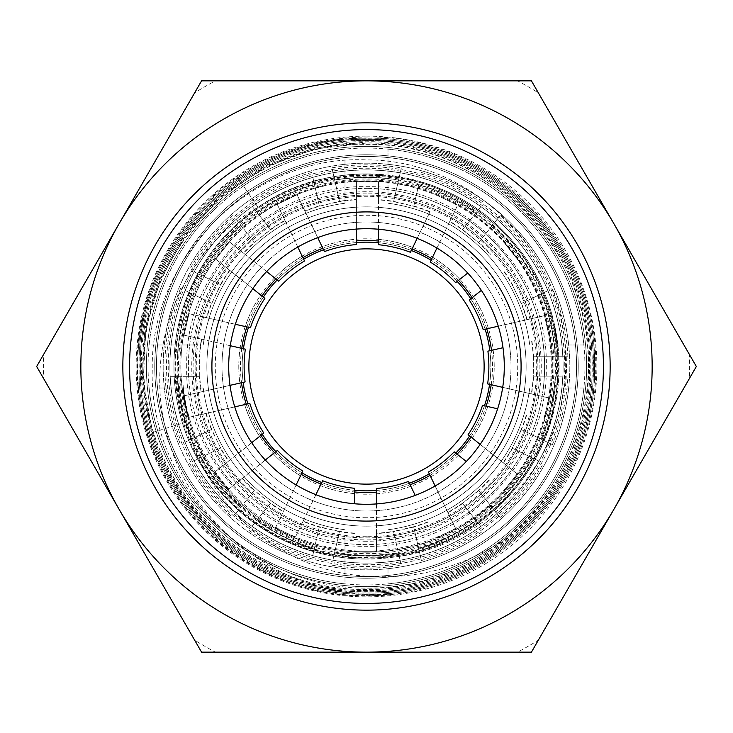 <?xml version="1.0" encoding="UTF-8"?>
<svg xmlns="http://www.w3.org/2000/svg" width="733" height="733" viewBox="0 0 733 733"><rect width="100%" height="100%" fill="white"/><g stroke="black" fill="none" stroke-linecap="round" stroke-linejoin="round"><path stroke-width="0.55" stroke-dasharray="3.67 2.75" d="M366.5 563.1A196.6 196.6 0 0 1 169.909 364.347A196.6 196.6 0 0 1 366.5 169.9A196.6 196.6 0 0 1 563.091 368.653A196.6 196.6 0 0 1 366.5 563.1A196.6 196.6 0 0 1 169.9 366.5A196.6 196.6 0 0 1 366.5 169.9A196.6 196.6 0 0 1 563.1 366.5A196.6 196.6 0 0 1 366.5 563.1M186.713 364.53L186.704 366.5C184.24 462.257 269.799 548.192 365.529 546.296C461.222 549.246 547.716 464.2 546.287 368.47L546.296 366.5C548.76 270.743 463.201 184.808 367.471 186.704C271.778 183.754 185.284 268.8 186.713 364.53M366.5 595.333C488.764 598.577 598.659 488.948 595.636 366.5C598.888 244.071 489.113 134.029 366.5 137.062C319.432 137.337 276.341 150.586 237.226 176.8A229.557 229.557 0 0 0 393.025 594.518L366.5 596.011C268.617 597.395 175.251 528.319 147.828 434.486C117.601 341.111 155.552 231.949 237.84 177.698C276.772 151.603 319.652 138.418 366.5 138.134C488.535 135.119 597.789 244.648 594.555 366.5C597.569 488.37 488.196 597.487 366.5 594.252C244.785 597.258 135.825 488.031 139.05 366.5C136.045 244.95 245.134 136.136 366.5 139.352C487.885 136.356 596.561 245.298 593.345 366.5C596.341 487.72 487.546 596.25 366.5 593.034C245.436 596.03 137.062 487.381 140.269 366.5C137.282 245.601 245.784 137.364 366.5 140.571C487.234 137.584 595.324 245.949 592.127 366.5C595.104 487.069 486.895 595.022 366.5 591.815C246.086 594.793 138.29 486.73 141.487 366.5C138.51 246.251 246.435 138.601 366.5 141.79C486.584 138.821 594.096 246.6 590.908 366.5C593.867 486.419 486.245 593.785 366.5 590.606C270.624 591.971 179.328 524.425 152.583 432.461L143.192 381.114L145.894 328.998L160.646 278.952L186.539 233.671L222.246 195.656L265.749 166.904L314.732 149.065L366.5 143.008C485.933 140.058 592.86 247.25 589.689 366.5C592.64 485.768 485.594 592.548 366.5 589.387C247.387 592.328 140.754 485.429 143.915 366.5C140.983 247.552 247.736 141.066 366.5 144.227C485.283 141.286 591.623 247.901 588.471 366.5C591.403 485.118 484.944 591.32 366.5 588.168A221.668 221.668 0 0 0 508.464 536.739C579.281 479.419 607.3 376.276 575.139 290.928C545.334 204.727 457.795 143.192 366.5 144.364C247.809 141.203 141.121 247.626 144.062 366.5C140.901 485.356 247.461 592.191 366.5 589.25C485.521 592.411 592.493 485.695 589.552 366.5C592.722 247.323 485.86 140.195 366.5 143.146C247.158 139.976 139.884 246.975 142.843 366.5C139.664 486.006 246.81 593.418 366.5 590.468C486.171 593.638 593.73 486.345 590.771 366.5C593.95 246.673 486.51 138.958 366.5 141.927L314.484 148.02L265.264 165.942L221.549 194.831L185.669 233.03L159.657 278.531L144.832 328.815L142.12 381.187L151.548 432.772C178.421 525.185 270.165 593.061 366.5 591.678C486.822 594.875 594.958 486.996 591.989 366.5C595.187 246.022 487.161 137.731 366.5 140.709C245.857 137.511 137.419 245.674 140.406 366.5C137.199 487.308 245.509 595.883 366.5 592.896C487.472 596.112 596.195 487.647 593.199 366.5C596.415 245.372 487.811 136.494 366.5 139.49C245.207 136.274 136.191 245.024 139.188 366.5C135.962 487.958 244.868 597.12 366.5 594.115C488.123 597.34 597.432 488.297 594.417 366.5C597.652 244.721 488.462 135.266 366.5 138.28C244.556 135.037 134.954 244.373 137.969 366.5C134.735 488.609 244.217 598.357 366.5 595.333M366.5 136.127A230.373 230.373 0 0 1 596.873 366.5A230.373 230.373 0 0 1 366.5 596.873A230.373 230.373 0 0 1 136.127 366.5A230.373 230.373 0 0 1 366.5 136.127M361.561 588.113A221.668 221.668 0 0 0 366.5 588.168L361.561 588.113C248.35 585.979 148.991 483.698 152.262 370.101C149.862 256.596 252.335 154.452 366.5 159.904C472.501 159.647 567.369 254.012 565.555 360.407C569.147 466.674 473.509 563.246 366.5 557.914C273.299 557.584 188.564 479.3 183.158 385.521C182.361 484.403 268.938 570.631 366.5 576.165C418.259 579.776 465.583 566.636 508.464 536.739M237.226 176.8L258.016 207.311C186.026 247.424 143.512 340.772 165.548 428.466C184.771 516.334 268.654 589.781 366.5 594.445L393.025 594.518M366.5 193.091A173.409 173.409 0 0 0 193.091 366.5A173.409 173.409 0 0 0 366.5 539.909A173.409 173.409 0 0 0 539.909 366.5A173.409 173.409 0 0 0 366.5 193.091M366.5 238.793A127.707 127.707 0 0 0 238.793 366.5A127.707 127.707 0 0 0 366.5 494.207A127.707 127.707 0 0 0 494.207 366.5A127.707 127.707 0 0 0 366.5 238.793M366.5 484.128A117.628 117.628 0 0 1 248.872 366.5A117.628 117.628 0 0 1 366.5 248.872A117.628 117.628 0 0 1 484.128 366.5A117.628 117.628 0 0 1 366.5 484.128M366.5 122.851A243.649 243.649 0 0 1 610.149 366.5A243.649 243.649 0 0 1 366.5 610.149A243.649 243.649 0 0 1 122.851 366.5A243.649 243.649 0 0 1 366.5 122.851A243.649 243.649 0 0 1 610.149 366.5A243.649 243.649 0 0 1 366.5 610.149A243.649 243.649 0 0 1 122.851 366.5A243.649 243.649 0 0 1 366.5 122.851M354.488 488.279L354.488 490.267A124.344 124.344 0 0 1 321.76 482.516L320.294 485.558A127.707 127.707 0 0 0 354.488 493.639L354.479 503.763M356.421 229.081L356.421 181.665L378.448 181.665L378.448 199.568A167.362 167.362 0 0 1 393.676 201.364L400.191 172.887A196.526 196.526 0 0 0 333.029 172.841L339.507 201.328A167.362 167.362 0 0 1 356.421 199.449L356.421 239.196A127.707 127.707 0 0 0 322.108 246.755L304.846 210.912A167.362 167.362 0 0 1 319.341 205.918L312.863 177.432A196.526 196.526 0 0 0 252.326 206.541L270.532 229.392A167.362 167.362 0 0 1 284.945 220.358L302.188 256.165A127.707 127.707 0 0 0 274.554 277.871L243.457 253.059A167.362 167.362 0 0 1 254.351 242.275L236.154 219.424A196.526 196.526 0 0 0 194.236 271.906L220.551 284.596A167.362 167.362 0 0 1 229.621 270.202L260.691 294.996A127.707 127.707 0 0 0 245.207 326.533L206.422 317.673A167.362 167.362 0 0 1 211.562 303.224L185.247 290.534A196.526 196.526 0 0 0 170.258 356L199.468 356.018A167.362 167.362 0 0 1 201.392 339.122L240.149 347.973A127.707 127.707 0 0 0 239.874 383.102L201.089 391.944A167.362 167.362 0 0 1 199.449 376.707L170.239 376.68A196.526 196.526 0 0 0 185.128 442.173L211.461 429.52A167.362 167.362 0 0 1 205.863 413.458L244.62 404.625A127.707 127.707 0 0 0 259.619 436.392L228.504 461.185A167.362 167.362 0 0 1 220.413 448.165L194.08 460.81A196.526 196.526 0 0 0 235.907 513.366L254.149 490.542A167.362 167.362 0 0 1 242.137 478.493L275.855 451.62A124.344 124.344 0 0 0 301.987 472.803A124.344 124.344 0 0 1 275.855 451.62L277.404 450.392M244.62 404.625L247.901 403.874A124.344 124.344 0 0 0 262.258 434.284A124.344 124.344 0 0 1 247.901 403.874L249.834 403.434M240.149 347.973L243.429 348.725A124.344 124.344 0 0 0 243.173 382.351A124.344 124.344 0 0 1 243.429 348.725L245.363 349.165M260.691 294.996L263.33 297.094A124.344 124.344 0 0 0 248.505 327.284A124.344 124.344 0 0 1 263.33 297.094L264.879 298.331M302.188 256.165L303.654 259.207A124.344 124.344 0 0 0 277.193 279.979A124.344 124.344 0 0 1 303.654 259.207L304.507 260.994M356.421 239.196L356.421 242.568A124.344 124.344 0 0 0 323.574 249.797A124.344 124.344 0 0 1 356.421 242.568L356.421 244.547M366.5 129.576A236.924 236.924 0 0 1 603.424 366.5A236.924 236.924 0 0 1 366.5 603.424A236.924 236.924 0 0 1 129.576 366.5A236.924 236.924 0 0 1 366.5 129.576M366.5 504.286A137.786 137.786 0 0 1 228.714 366.5A137.786 137.786 0 0 1 366.5 228.714A137.786 137.786 0 0 0 228.714 366.5A137.786 137.786 0 0 0 366.5 504.286A137.786 137.786 0 0 0 504.286 366.5A137.786 137.786 0 0 0 366.5 228.714A137.786 137.786 0 0 1 504.286 366.5A137.786 137.786 0 0 1 366.5 504.286A137.804 137.804 0 0 1 228.696 366.5A137.804 137.804 0 0 1 366.5 228.696A137.804 137.804 0 0 1 504.304 366.5A137.804 137.804 0 0 1 366.5 504.304A137.804 137.804 0 0 1 228.696 366.5A137.804 137.804 0 0 1 366.5 228.696A137.804 137.804 0 0 1 504.304 366.5A137.804 137.804 0 0 1 366.5 504.304M366.5 584.943A218.443 218.443 0 0 1 148.057 366.5A218.443 218.443 0 0 1 366.5 148.057A218.443 218.443 0 0 1 584.943 366.5A218.443 218.443 0 0 1 366.5 584.943M366.5 154.773A211.727 211.727 0 0 0 154.773 366.5A211.727 211.727 0 0 0 366.5 578.227A211.727 211.727 0 0 1 154.773 366.5A211.727 211.727 0 0 1 366.5 154.773A211.727 211.727 0 0 0 154.773 366.5A211.727 211.727 0 0 0 366.5 578.227A211.727 211.727 0 0 0 578.227 366.5A211.727 211.727 0 0 0 366.5 154.773A211.727 211.727 0 0 0 154.773 366.5A211.727 211.727 0 0 0 366.5 578.227A211.727 211.727 0 0 0 578.227 366.5A211.727 211.727 0 0 0 366.5 154.773A211.727 211.727 0 0 1 578.227 366.5A211.727 211.727 0 0 1 366.5 578.227A211.727 211.727 0 0 0 578.227 366.5A211.727 211.727 0 0 0 366.5 154.773M366.5 517.727A151.227 151.227 0 0 1 215.273 366.5A151.227 151.227 0 0 1 366.5 215.273A151.227 151.227 0 0 1 517.727 366.5A151.227 151.227 0 0 1 366.5 517.727M366.5 146.371A220.129 220.129 0 0 0 146.371 366.5A220.129 220.129 0 0 0 366.5 586.629A220.129 220.129 0 0 0 586.629 366.5A220.129 220.129 0 0 0 366.5 146.371A220.129 220.129 0 0 0 146.371 366.5A220.129 220.129 0 0 0 366.5 586.629A220.129 220.129 0 0 0 586.629 366.5A220.129 220.129 0 0 0 366.5 146.371M237.84 177.698L258.016 207.311C336.053 151.713 453.571 167.967 513.549 242.495C576.734 314.329 572.592 432.717 504.689 499.897C439.782 569.999 321.769 577.971 248.102 517.379C166.538 456.512 150.632 328.833 214.613 249.907C271.018 173.162 387.024 151.988 466.802 203.728C548.788 251.914 581.663 364.988 538.416 449.512C498.926 535.869 389.974 580.06 301.593 545.737C205.671 513.613 150.989 398.01 186.869 303.609C216.272 213.624 319.231 157.595 410.627 181.656C503.003 201.676 569.175 298.221 554.606 391.459C544.152 485.264 455.01 560.837 360.911 555.889C260.371 555.367 172.814 463.21 177.368 362.936C177.175 268.846 256.962 183.956 350.731 178.275C444.171 168.48 536.629 239.068 551.848 331.618C571.117 423.427 510.443 522.473 420.064 547.038C324.985 577.778 213.688 517.974 186.833 421.896C163.789 350.191 189.6 266.4 248.89 220.111C306.962 172.31 394.262 165.392 459.078 203.389C524.846 239.691 563.42 318.195 552.031 392.357C542.548 466.793 483.881 531.517 410.837 548.257C338.243 566.884 256.541 536.263 214.1 474.618C170.065 414.081 168.398 326.955 209.986 264.842C249.962 201.667 330.235 168.022 403.223 183.754C476.597 197.598 537.39 259.72 549.677 333.268C563.86 406.485 528.585 485.814 464.823 524.315C402.078 564.447 315.437 560.919 256.22 515.913C195.848 472.446 167.206 390.716 187.172 319.157C205.286 247.103 270.605 190.406 344.391 182.581C417.957 172.851 494.647 212.607 529.098 278.228C565.225 342.934 556.567 428.778 508.345 484.925C461.579 542.301 378.695 565.885 308.813 541.797C240.983 520.274 189.59 456.293 183.158 385.521M613.888 223.675A285.659 285.659 0 0 0 119.112 223.675A285.659 285.659 0 0 0 366.5 652.159A285.659 285.659 0 0 0 613.888 223.675L696.35 366.5L531.425 652.159L201.575 652.159L36.65 366.5L201.575 80.841L531.425 80.841L613.888 223.675M186.833 421.896L151.548 432.772M215.465 80.841L201.575 80.841L194.63 92.871A323.125 323.125 0 0 1 215.465 80.841M531.425 80.841L517.535 80.841A323.125 323.125 0 0 1 538.37 92.871L531.425 80.841M43.595 354.47L36.65 366.5L43.595 378.53A323.125 323.125 0 0 1 43.595 354.47M696.35 366.5L689.405 354.47A323.125 323.125 0 0 1 689.405 378.53L696.35 366.5M531.425 652.159L538.37 640.129A323.125 323.125 0 0 1 517.535 652.159L531.425 652.159M201.575 652.159L215.465 652.159A323.125 323.125 0 0 1 194.63 640.129L201.575 652.159M378.448 244.712L378.448 242.733A124.344 124.344 0 0 1 411.305 250.503A124.344 124.344 0 0 0 378.448 242.733L378.448 199.568M467.736 273.033L457.19 281.426A124.344 124.344 0 0 0 431.068 260.233A124.344 124.344 0 0 1 457.19 281.426L455.642 282.654M469.23 299.999L470.778 298.771A124.344 124.344 0 0 1 485.118 329.19L488.407 328.439A127.707 127.707 0 0 0 473.417 296.663L481.343 290.36M487.903 351.153L489.836 350.713A124.344 124.344 0 0 1 489.562 384.339L492.842 385.091A127.707 127.707 0 0 0 493.135 349.962L503.003 347.717M482.543 405.34L484.476 405.78A124.344 124.344 0 0 1 469.633 435.961L472.272 438.059A127.707 127.707 0 0 0 487.766 406.531L497.634 408.794M454.213 451.84L455.761 453.067A124.344 124.344 0 0 1 429.291 473.83L430.757 476.862A127.707 127.707 0 0 0 458.4 455.175L466.307 461.497M408.51 481.434L409.362 483.221A124.344 124.344 0 0 1 376.515 490.441L376.515 493.813A127.707 127.707 0 0 0 410.828 486.263L415.217 495.389M374.343 504.066A137.786 137.786 0 0 0 504.066 358.657A137.786 137.786 0 0 0 358.657 228.934A137.786 137.786 0 0 0 228.934 374.343A137.786 137.786 0 0 0 374.343 504.066M358.272 222.227A144.511 144.511 0 0 0 222.227 374.728A144.511 144.511 0 0 0 374.728 510.773A144.511 144.511 0 0 0 510.773 358.272A144.511 144.511 0 0 0 358.272 222.227M376.258 537.619A171.394 171.394 0 0 1 195.381 376.258A171.394 171.394 0 0 1 356.742 195.381A171.394 171.394 0 0 1 537.619 356.742A171.394 171.394 0 0 1 376.258 537.619A171.394 171.394 0 0 1 195.381 376.258A171.394 171.394 0 0 1 356.742 195.381A171.394 171.394 0 0 1 537.619 356.742A171.394 171.394 0 0 1 376.258 537.619M352.628 123.245A243.649 243.649 0 0 0 123.245 380.372A243.649 243.649 0 0 0 380.372 609.755A243.649 243.649 0 0 0 609.755 352.628A243.649 243.649 0 0 0 352.628 123.245M375.589 525.873A159.629 159.629 0 0 1 207.127 375.589A159.629 159.629 0 0 1 357.411 207.127A159.629 159.629 0 0 1 525.873 357.411A159.629 159.629 0 0 1 375.589 525.873A159.629 159.629 0 0 1 207.127 375.589A159.629 159.629 0 0 1 357.411 207.127A159.629 159.629 0 0 1 525.873 357.411A159.629 159.629 0 0 1 375.589 525.873M353.013 129.952A236.924 236.924 0 0 0 129.952 379.987A236.924 236.924 0 0 0 379.987 603.048A236.924 236.924 0 0 0 603.048 353.013A236.924 236.924 0 0 0 353.013 129.952M366.5 221.989A144.511 144.511 0 0 0 221.989 366.5A144.511 144.511 0 0 0 366.5 511.011A144.511 144.511 0 0 0 511.011 366.5A144.511 144.511 0 0 0 366.5 221.989M366.5 163.175A203.325 203.325 0 0 1 569.825 366.5A203.325 203.325 0 0 1 366.5 569.825A203.325 203.325 0 0 1 163.175 366.5A203.325 203.325 0 0 1 366.5 163.175A203.325 203.325 0 0 0 163.175 366.5A203.325 203.325 0 0 0 366.5 569.825A203.325 203.325 0 0 0 569.825 366.5A203.325 203.325 0 0 0 366.5 163.175M366.5 156.459A210.041 210.041 0 0 1 576.541 366.5A210.041 210.041 0 0 1 366.5 576.541A210.041 210.041 0 0 1 156.459 366.5A210.041 210.041 0 0 1 366.5 156.459A210.041 210.041 0 0 1 576.541 366.5A210.041 210.041 0 0 1 366.5 576.541A210.041 210.041 0 0 1 156.459 366.5A210.041 210.041 0 0 1 388.004 157.558A210.041 210.041 0 0 1 388.004 575.442A210.041 210.041 0 0 1 366.5 576.541A210.041 210.041 0 0 0 576.541 366.5A210.041 210.041 0 0 0 366.5 156.459A210.041 210.041 0 0 0 156.459 366.5A210.041 210.041 0 0 0 366.5 576.541A210.041 210.041 0 0 1 157.558 344.996A210.041 210.041 0 0 1 366.5 156.459M366.5 536.721A170.221 170.221 0 0 1 196.279 366.5A170.221 170.221 0 0 1 366.5 196.279A170.221 170.221 0 0 1 536.721 366.5A170.221 170.221 0 0 1 366.5 536.721M366.5 541.256A174.756 174.756 0 0 1 191.744 366.5A174.756 174.756 0 0 1 366.5 191.744A174.756 174.756 0 0 1 541.256 366.5A174.756 174.756 0 0 1 366.5 541.256M366.5 173.932A192.568 192.568 0 0 1 559.068 366.5A192.568 192.568 0 0 1 366.5 559.068A192.568 192.568 0 0 0 559.068 366.5A192.568 192.568 0 0 0 366.5 173.932A192.568 192.568 0 0 0 173.932 366.5A192.568 192.568 0 0 0 366.5 559.068A192.568 192.568 0 0 1 173.932 366.5A192.568 192.568 0 0 1 366.5 173.932M366.5 180.822A185.678 185.678 0 0 1 552.178 366.5A185.678 185.678 0 0 1 366.5 552.178A185.678 185.678 0 0 1 180.822 366.5A185.678 185.678 0 0 1 366.5 180.822A185.678 185.678 0 0 1 552.178 366.5A185.678 185.678 0 0 1 366.5 552.178A185.678 185.678 0 0 1 180.822 366.5A185.678 185.678 0 0 1 366.5 180.822M378.448 229.227L378.448 199.889A167.042 167.042 0 0 1 394.702 201.859L393.621 201.612L401.336 167.894A201.639 201.639 0 0 0 331.893 167.848L339.571 201.584L338.481 201.832A167.042 167.042 0 0 1 356.421 199.77M354.46 533.102A167.042 167.042 0 0 1 338.38 531.159L339.471 531.407L332.91 560.131A196.526 196.526 0 0 0 400.071 560.14L393.575 531.654A167.362 167.362 0 0 1 376.496 533.56L376.515 493.813M331.774 565.125A201.639 201.639 0 0 0 401.217 565.134L393.52 531.407L394.601 531.159A167.042 167.042 0 0 1 376.496 533.239L376.487 551.344L354.451 551.335L376.487 551.344L376.496 533.56M394.702 201.859L412.688 205.973A167.042 167.042 0 0 1 429.914 211.965L417.169 238.362M356.421 199.449L356.421 181.665L378.448 181.665L378.448 199.889M410.443 252.289L411.305 250.503A124.344 124.344 0 0 0 378.448 242.733M429.914 211.965L411.305 250.503M393.676 201.364L412.688 205.973M459.829 279.328A127.707 127.707 0 0 0 432.543 257.191L449.833 221.366A167.362 167.362 0 0 1 462.624 229.502L476.294 212.378A189.233 189.233 0 0 0 418.726 184.615L413.833 205.973A167.362 167.362 0 0 1 430.051 211.672M412.771 247.47A127.707 127.707 0 0 0 378.448 239.352M418.726 184.615L413.833 205.973M449.833 221.366L457.621 205.24L437.784 195.665L457.621 205.24L449.696 221.65A167.042 167.042 0 0 1 463.338 230.391L462.468 229.695L480.848 206.669A196.526 196.526 0 0 0 420.348 177.496M401.336 167.894L400.191 172.887M476.294 212.378L480.848 206.669M462.624 229.502L477.76 241.908A167.042 167.042 0 0 1 490.67 254.772M317.719 237.639L304.992 211.196A167.042 167.042 0 0 1 320.486 205.927L339.507 201.328M320.486 205.927L338.481 201.832M333.029 172.841L331.893 167.848M421.493 172.502A201.639 201.639 0 0 1 484.046 202.665M463.338 230.391L477.76 241.908M319.341 205.918L312.863 177.432M497.011 219.57L500.208 215.566A201.639 201.639 0 0 1 543.483 269.872L538.865 272.099A196.526 196.526 0 0 0 497.011 219.57L478.786 242.403A167.362 167.362 0 0 1 490.927 254.571M500.208 215.566L478.786 242.403M492.457 225.278A189.233 189.233 0 0 1 532.286 275.26L538.865 272.099M532.286 275.26L543.483 269.872M504.835 243.493L518.561 260.737L504.835 243.493M504.295 272.09A167.042 167.042 0 0 1 512.798 285.879L520.797 302.509A167.042 167.042 0 0 1 526.853 319.698L544.5 315.685L549.384 337.171L544.5 315.685L488.407 328.439M512.798 285.879L520.797 302.509M356.421 242.568A124.344 124.344 0 0 0 323.574 249.797L324.435 251.584M322.108 246.755L323.574 249.797M531.929 341.138A167.362 167.362 0 0 1 533.542 356.211L562.761 356.22A196.526 196.526 0 0 0 547.835 290.735L521.511 303.398A167.362 167.362 0 0 1 527.164 319.634M547.835 290.735L521.511 303.398M297.8 247.058L277.23 204.333L297.085 194.776L304.992 211.196M284.945 220.358L277.23 204.333L297.085 194.776L304.846 210.912M470.778 298.771A124.344 124.344 0 0 1 485.118 329.19A124.344 124.344 0 0 0 470.778 298.771L473.417 296.663M498.266 326.203L526.853 319.698M485.118 329.19L483.184 329.63M436.941 248.075L449.696 221.65M457.19 281.426A124.344 124.344 0 0 0 431.068 260.233L430.207 262.02M432.543 257.191L431.068 260.233M252.326 206.541L270.688 229.594L269.817 230.281A167.042 167.042 0 0 1 285.082 220.642M266.647 271.558L243.704 253.261A167.042 167.042 0 0 1 255.386 241.78L270.532 229.392M255.386 241.78L269.817 230.281M311.727 172.438A201.639 201.639 0 0 0 249.138 202.528M531.617 341.212A167.042 167.042 0 0 1 533.285 357.319L533.285 356.211L567.883 356.22A201.639 201.639 0 0 0 552.453 288.509M254.351 242.275L236.154 219.424M533.542 356.211L533.285 375.772A167.042 167.042 0 0 1 531.278 393.896L548.925 397.937L544.005 419.413L548.925 397.937L492.842 385.091M567.883 356.22L562.761 356.22M533.285 357.319L533.285 375.772M526.551 415.419A167.362 167.362 0 0 1 521.465 429.694L547.789 442.375A196.526 196.526 0 0 0 562.752 376.899L533.532 376.89A167.362 167.362 0 0 1 531.59 393.969M562.752 376.899L533.532 376.89M303.654 259.207A124.344 124.344 0 0 0 277.193 279.979L278.742 281.206M274.554 277.871L277.193 279.979M252.784 288.683L215.722 259.115L229.456 241.89L243.704 253.261M229.621 270.202L215.722 259.115L229.456 241.89L243.457 253.059M489.836 350.713A124.344 124.344 0 0 1 489.562 384.339A124.344 124.344 0 0 0 489.836 350.713L493.135 349.962M502.701 387.354L531.278 393.896M489.562 384.339L487.628 383.9M194.236 271.906L220.78 284.706L220.294 285.714A167.042 167.042 0 0 1 229.869 270.404M235.339 324.279L206.733 317.737A167.042 167.042 0 0 1 212.277 302.335L220.551 284.596M212.277 302.335L220.294 285.714M232.957 215.42A201.639 201.639 0 0 0 189.627 269.68M526.239 415.345A167.042 167.042 0 0 1 520.76 430.583L521.236 429.584L552.407 444.601A201.639 201.639 0 0 0 567.873 376.899M211.562 303.224L185.247 290.534M521.465 429.694L512.743 447.212A167.042 167.042 0 0 1 503.076 462.67L517.223 473.967L503.479 491.183L517.223 473.967L472.272 438.059M552.407 444.601L547.789 442.375M520.76 430.583L512.743 447.212M489.488 480.005A167.362 167.362 0 0 1 478.713 490.661L496.928 513.512A196.526 196.526 0 0 0 538.81 461.011L512.495 448.321A167.362 167.362 0 0 1 503.333 462.871M538.81 461.011L512.495 448.321M263.33 297.094A124.344 124.344 0 0 0 248.505 327.284L250.429 327.724M245.207 326.533L248.505 327.284M230.29 345.719L184.056 335.155L188.967 313.678L206.733 317.737M201.392 339.122L184.056 335.155L188.967 313.678L206.422 317.673M484.476 405.78A124.344 124.344 0 0 1 469.633 435.961A124.344 124.344 0 0 0 484.476 405.78L487.766 406.531M480.17 444.372L503.076 462.67M469.633 435.961L468.094 434.724M170.258 356L199.724 356.018L199.724 357.136A167.042 167.042 0 0 1 201.712 339.187M230.006 385.356L201.401 391.871A167.042 167.042 0 0 1 199.706 375.589L199.468 356.018M199.706 375.589L199.724 357.136M180.639 288.307A201.639 201.639 0 0 0 165.136 355.991M489.232 479.803A167.042 167.042 0 0 1 477.687 491.165L478.557 490.469L500.117 517.516A201.639 201.639 0 0 0 543.428 463.229M199.449 376.707L170.239 376.68M478.713 490.661L463.256 502.664A167.042 167.042 0 0 1 447.836 512.394L455.688 528.713L435.833 538.26L455.688 528.713L430.757 476.862M500.117 517.516L496.928 513.512M477.687 491.165L463.256 502.664M428.072 522.125A167.362 167.362 0 0 1 413.742 527.054L420.238 555.532A196.526 196.526 0 0 0 480.756 526.404L462.541 503.562A167.362 167.362 0 0 1 447.982 512.688M480.756 526.404L462.541 503.562M243.429 348.725A124.344 124.344 0 0 0 243.173 382.351L245.106 381.911M239.874 383.102L243.173 382.351M234.762 406.87L188.528 417.407L183.626 395.93L201.401 391.871M205.863 413.458L188.528 417.407L183.626 395.93L201.089 391.944M455.761 453.067A124.344 124.344 0 0 1 429.291 473.83A124.344 124.344 0 0 0 455.761 453.067L458.4 455.175M435.136 485.979L447.836 512.394M429.291 473.83L428.439 472.043M185.128 442.173L211.69 429.41L212.176 430.418A167.042 167.042 0 0 1 206.175 413.385M251.703 442.705L228.751 460.984A167.042 167.042 0 0 1 220.166 447.048L211.461 429.52M220.166 447.048L212.176 430.418M165.117 376.68A201.639 201.639 0 0 0 180.51 444.39M427.935 521.832A167.042 167.042 0 0 1 412.597 527.054L413.687 526.807L421.374 560.534A201.639 201.639 0 0 0 483.945 530.408M220.413 448.165L194.08 460.81M413.742 527.054L393.575 531.654M421.374 560.534L420.238 555.532M412.597 527.054L394.601 531.159M400.071 560.14L401.217 565.134M247.901 403.874A124.344 124.344 0 0 0 262.258 434.284L263.807 433.056M259.619 436.392L262.258 434.284M265.309 460.022L228.229 489.571L214.494 472.345L228.751 460.984M242.137 478.493L228.229 489.571L214.494 472.345L228.504 461.185M409.362 483.221A124.344 124.344 0 0 1 376.515 490.441A124.344 124.344 0 0 0 409.362 483.221L410.828 486.263M376.515 503.928L376.496 533.239M376.515 490.441L376.515 488.462M235.907 513.366L254.305 490.34L255.176 491.037A167.042 167.042 0 0 1 242.385 478.292M296.123 484.962L283.378 511.387A167.042 167.042 0 0 1 269.597 502.554L254.149 490.542M269.597 502.554L255.176 491.037M189.471 463.036A201.639 201.639 0 0 0 232.709 517.361M273.217 453.727A127.707 127.707 0 0 0 300.521 475.836L283.24 511.68A167.362 167.362 0 0 1 270.303 503.452L252.07 526.276A196.526 196.526 0 0 0 312.744 555.532L319.304 526.798L320.394 527.045A167.042 167.042 0 0 1 303.169 521.071L295.307 537.371L275.461 527.806L283.378 511.387M270.303 503.452L252.07 526.276M354.46 533.422A167.362 167.362 0 0 1 339.416 531.654L332.91 560.131M339.416 531.654L319.249 527.045A167.362 167.362 0 0 1 303.031 521.355L320.294 485.558M338.38 531.159L320.394 527.045M312.744 555.532L319.249 527.045M275.855 451.62A124.344 124.344 0 0 0 301.987 472.803L302.848 471.017M300.521 475.836L301.987 472.803M303.031 521.355L295.307 537.371L275.461 527.806L283.24 511.68M354.488 490.267A124.344 124.344 0 0 1 321.76 482.516A124.344 124.344 0 0 0 354.488 490.267L354.488 493.639M315.905 494.665L303.169 521.071M321.76 482.516L322.621 480.738M248.872 530.28A201.639 201.639 0 0 0 311.607 560.525M366.5 544.619A178.119 178.119 0 0 1 189.691 344.996A178.119 178.119 0 0 1 366.5 188.381A178.119 178.119 0 0 0 188.381 366.5A178.119 178.119 0 0 0 366.5 544.619A178.119 178.119 0 0 0 544.619 366.5A178.119 178.119 0 0 0 366.5 188.381A178.119 178.119 0 0 1 388.004 189.691L388.004 149.12A218.443 218.443 0 0 1 583.88 344.996L543.309 344.996A178.119 178.119 0 0 1 543.309 388.004L583.88 388.004A218.443 218.443 0 0 1 388.004 583.88L388.004 543.309A178.119 178.119 0 0 1 366.5 544.619M366.5 174.94A191.56 191.56 0 0 0 174.94 366.5A191.56 191.56 0 0 0 366.5 558.06A191.56 191.56 0 0 1 174.94 366.5A191.56 191.56 0 0 1 366.5 174.94A191.56 191.56 0 0 1 558.06 366.5A191.56 191.56 0 0 1 366.5 558.06A191.56 191.56 0 0 0 558.06 366.5A191.56 191.56 0 0 0 366.5 174.94M366.5 564.776A198.276 198.276 0 0 1 168.224 366.5A198.276 198.276 0 0 1 366.5 168.224A198.276 198.276 0 0 1 564.776 366.5A198.276 198.276 0 0 1 366.5 564.776M536.538 344.996L543.309 344.996A178.119 178.119 0 0 0 388.004 189.691L388.004 196.462A171.394 171.394 0 0 1 536.538 344.996L583.88 344.996A218.443 218.443 0 0 0 388.004 149.12L388.004 196.462M196.462 344.996L157.558 344.996A210.041 210.041 0 0 1 344.996 157.558L344.996 203.233L344.996 157.558A210.041 210.041 0 0 0 157.558 344.996L149.12 344.996A218.443 218.443 0 0 1 344.996 149.12A218.443 218.443 0 0 0 149.12 344.996L196.462 344.996A171.394 171.394 0 0 1 344.996 196.462M344.996 536.538L344.996 575.442A210.041 210.041 0 0 1 157.558 388.004L203.233 388.004L157.558 388.004A210.041 210.041 0 0 0 344.996 575.442L344.996 583.88A218.443 218.443 0 0 1 149.12 388.004A218.443 218.443 0 0 0 344.996 583.88L344.996 536.538A171.394 171.394 0 0 1 196.462 388.004M536.538 388.004L543.309 388.004A178.119 178.119 0 0 1 388.004 543.309L388.004 583.88A218.443 218.443 0 0 0 583.88 388.004L536.538 388.004A171.394 171.394 0 0 1 388.004 536.538M388.004 203.233A164.678 164.678 0 0 1 529.767 344.996A164.678 164.678 0 0 0 388.004 203.233M203.233 344.996A164.678 164.678 0 0 1 344.996 203.233A164.678 164.678 0 0 0 203.233 344.996M388.004 157.558A210.041 210.041 0 0 1 575.442 344.996A210.041 210.041 0 0 0 388.004 157.558M344.996 529.767A164.678 164.678 0 0 1 203.233 388.004A164.678 164.678 0 0 0 344.996 529.767M529.767 388.004A164.678 164.678 0 0 1 388.004 529.767A164.678 164.678 0 0 0 529.767 388.004M575.442 388.004A210.041 210.041 0 0 1 388.004 575.442A210.041 210.041 0 0 0 575.442 388.004M388.004 164.32A203.325 203.325 0 0 1 568.68 344.996M164.32 344.996A203.325 203.325 0 0 1 344.996 164.32M344.996 568.68A203.325 203.325 0 0 1 164.32 388.004M568.68 388.004A203.325 203.325 0 0 1 388.004 568.68M491.202 384.715A126.03 126.03 0 0 0 491.486 350.337M486.758 328.815A126.03 126.03 0 0 0 472.098 297.717M458.51 280.373A126.03 126.03 0 0 0 431.801 258.712M412.038 248.991A126.03 126.03 0 0 0 378.448 241.038M356.421 240.882A126.03 126.03 0 0 0 322.841 248.276M302.921 257.686A126.03 126.03 0 0 0 275.874 278.925M262.011 296.04A126.03 126.03 0 0 0 246.856 326.909M241.789 348.349A126.03 126.03 0 0 0 241.524 382.727M566.462 367.38A199.962 199.962 0 0 0 367.38 166.538A199.962 199.962 0 0 0 166.538 365.62A199.962 199.962 0 0 0 365.62 566.462A199.962 199.962 0 0 0 566.462 367.38M246.261 404.25A126.03 126.03 0 0 0 260.939 435.338M274.536 452.673A126.03 126.03 0 0 0 301.254 474.324M321.027 484.037A126.03 126.03 0 0 0 354.488 491.953M376.515 492.127A126.03 126.03 0 0 0 410.095 484.742M430.024 475.341A126.03 126.03 0 0 0 457.08 454.121M470.952 437.015A126.03 126.03 0 0 0 486.126 406.155M169.909 364.347A196.6 196.6 0 0 1 366.5 169.9M398.523 180.181A189.05 189.05 0 0 0 334.688 180.144M334.651 179.97A189.233 189.233 0 0 1 398.56 179.997M418.68 184.789A189.05 189.05 0 0 1 476.175 212.515M492.347 225.416A189.05 189.05 0 0 1 532.121 275.342M504.551 271.888A167.362 167.362 0 0 1 512.541 284.761M314.521 184.734A189.05 189.05 0 0 0 256.99 212.396M555.275 356.22A189.05 189.05 0 0 0 541.091 293.979M256.88 212.249A189.233 189.233 0 0 1 314.484 184.56M541.256 293.896A189.233 189.233 0 0 1 555.458 356.22M240.818 225.278A189.05 189.05 0 0 0 200.979 275.159M541.046 439.122A189.05 189.05 0 0 0 555.266 376.899M200.815 275.077A189.233 189.233 0 0 1 240.699 225.132M555.449 376.899A189.233 189.233 0 0 1 541.211 439.204M191.991 293.786A189.05 189.05 0 0 0 177.743 356M492.255 507.657A189.05 189.05 0 0 0 532.066 457.759M177.56 356A189.233 189.233 0 0 1 191.826 293.704M532.231 457.841A189.233 189.233 0 0 1 492.374 507.795M177.725 376.689A189.05 189.05 0 0 0 191.872 438.93M418.57 548.238A189.05 189.05 0 0 0 476.084 520.549M191.707 439.012A189.233 189.233 0 0 1 177.542 376.689M476.203 520.696A189.233 189.233 0 0 1 418.616 548.412M200.833 457.575A189.05 189.05 0 0 0 240.58 507.511M334.578 552.838A189.05 189.05 0 0 0 398.413 552.838M240.47 507.657A189.233 189.233 0 0 1 200.668 457.649M398.45 553.021A189.233 189.233 0 0 1 334.532 553.012M256.742 520.43A189.05 189.05 0 0 0 314.411 548.238M314.375 548.412A189.233 189.233 0 0 1 256.623 520.567"/><path stroke-width="1.1" d="M366.5 484.128A117.628 117.628 0 0 1 248.872 366.5A117.628 117.628 0 0 1 366.5 248.872A117.628 117.628 0 0 1 484.128 366.5A117.628 117.628 0 0 1 366.5 484.128M376.515 490.441A124.344 124.344 0 0 1 354.488 490.267M321.76 482.516A124.344 124.344 0 0 1 301.987 472.803M275.855 451.62A124.344 124.344 0 0 1 262.258 434.284M247.901 403.874A124.344 124.344 0 0 1 243.173 382.351M243.429 348.725A124.344 124.344 0 0 1 248.505 327.284M263.33 297.094A124.344 124.344 0 0 1 277.193 279.979M303.654 259.207A124.344 124.344 0 0 1 323.574 249.797M356.421 242.568A124.344 124.344 0 0 1 378.448 242.733M194.63 92.871L201.575 80.841L531.425 80.841L696.35 366.5L531.425 652.159L201.575 652.159L36.65 366.5L201.575 80.841L215.465 80.841M517.535 80.841L531.425 80.841L538.37 92.871M43.595 378.53L36.65 366.5L43.595 354.47M689.405 354.47L696.35 366.5L689.405 378.53M538.37 640.129L531.425 652.159L517.535 652.159M215.465 652.159L201.575 652.159L194.63 640.129M366.5 80.841A285.659 285.659 0 0 1 613.888 509.325A285.659 285.659 0 0 1 119.112 509.325A285.659 285.659 0 0 1 366.5 80.841M411.305 250.503A124.344 124.344 0 0 1 431.068 260.233M457.19 281.426A124.344 124.344 0 0 1 470.778 298.771M485.118 329.19A124.344 124.344 0 0 1 489.836 350.713M489.562 384.339A124.344 124.344 0 0 1 484.476 405.78M469.633 435.961A124.344 124.344 0 0 1 455.761 453.067M429.291 473.83A124.344 124.344 0 0 1 409.362 483.221M358.657 228.934A137.786 137.786 0 0 1 504.066 358.657A137.786 137.786 0 0 1 374.343 504.066A137.786 137.786 0 0 1 228.934 374.343A137.786 137.786 0 0 1 358.657 228.934M357.695 212.158A154.59 154.59 0 0 1 520.842 357.695A154.59 154.59 0 0 1 375.305 520.842A154.59 154.59 0 0 1 212.158 375.305A154.59 154.59 0 0 1 357.695 212.158M353.013 129.952A236.924 236.924 0 0 0 129.952 379.987A236.924 236.924 0 0 0 379.987 603.048A236.924 236.924 0 0 0 603.048 353.013A236.924 236.924 0 0 0 353.013 129.952M352.628 123.245A243.649 243.649 0 0 0 123.245 380.372A243.649 243.649 0 0 0 380.372 609.755A243.649 243.649 0 0 0 609.755 352.628A243.649 243.649 0 0 0 352.628 123.245M417.169 238.362L410.443 252.289A122.374 122.374 0 0 0 378.448 244.712L378.448 229.227M317.719 237.639L324.435 251.584A122.374 122.374 0 0 1 356.421 244.547L356.421 229.081M436.941 248.075L430.207 262.02A122.374 122.374 0 0 1 455.642 282.654L467.736 273.033M481.343 290.36L469.23 299.999A122.374 122.374 0 0 1 483.184 329.63L498.266 326.203M266.647 271.558L278.742 281.206A122.374 122.374 0 0 1 304.507 260.994L297.8 247.058M503.003 347.717L487.903 351.153A122.374 122.374 0 0 1 487.628 383.9L502.701 387.354M235.339 324.279L250.429 327.724A122.374 122.374 0 0 1 264.879 298.331L252.784 288.683M497.634 408.794L482.543 405.34A122.374 122.374 0 0 1 468.094 434.724L480.17 444.372M230.006 385.356L245.106 381.911A122.374 122.374 0 0 1 245.363 349.165L230.29 345.719M466.307 461.497L454.213 451.84A122.374 122.374 0 0 1 428.439 472.043L435.136 485.979M251.703 442.705L263.807 433.056A122.374 122.374 0 0 1 249.834 403.434L234.762 406.87M415.217 495.389L408.51 481.434A122.374 122.374 0 0 1 376.515 488.462L376.515 503.928M296.123 484.962L302.848 471.017A122.374 122.374 0 0 1 277.404 450.392L265.309 460.022M354.479 503.763L354.488 488.279A122.374 122.374 0 0 1 322.621 480.738L315.905 494.665M491.486 350.337A126.03 126.03 0 0 0 486.758 328.815M472.098 297.717A126.03 126.03 0 0 0 458.51 280.373M431.801 258.712A126.03 126.03 0 0 0 412.038 248.991M378.448 241.038A126.03 126.03 0 0 0 356.421 240.882M322.841 248.276A126.03 126.03 0 0 0 302.921 257.686M275.874 278.925A126.03 126.03 0 0 0 262.011 296.04M246.856 326.909A126.03 126.03 0 0 0 241.789 348.349M241.524 382.727A126.03 126.03 0 0 0 246.261 404.25M260.939 435.338A126.03 126.03 0 0 0 274.536 452.673M301.254 474.324A126.03 126.03 0 0 0 321.027 484.037M354.488 491.953A126.03 126.03 0 0 0 376.515 492.127M410.095 484.742A126.03 126.03 0 0 0 430.024 475.341M457.08 454.121A126.03 126.03 0 0 0 470.952 437.015M486.126 406.155A126.03 126.03 0 0 0 491.202 384.715"/></g></svg>
